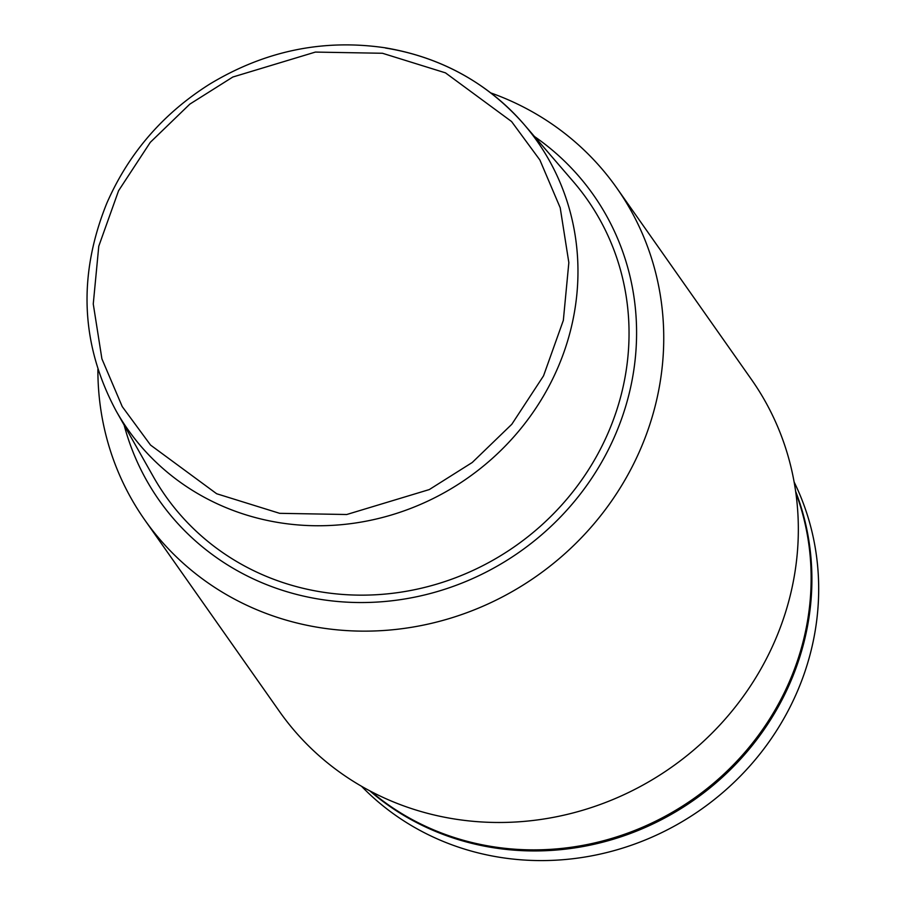 <?xml version="1.0" encoding="UTF-8"?>
<svg xmlns="http://www.w3.org/2000/svg" width="904" height="904" viewBox="0 0 904 904"><rect width="100%" height="100%" fill="white"/><g stroke="black" fill="none" stroke-linecap="round" stroke-linejoin="round"><path stroke-width="1.36" d="M361.532 786.277A267.369 251.368 -35.1 0 0 499.844 857.32A267.369 251.368 -35.1 0 0 760.999 752.625A267.369 251.368 -35.1 0 0 794.119 482.001M369.804 790.842A267.369 251.368 -35.1 0 0 493.053 847.669A267.369 251.368 -35.1 0 0 747.292 751.45A267.369 251.368 -35.1 0 0 795.633 491.324M153.544 477.041A257.742 242.328 -35.1 0 0 321.666 591.996A257.742 242.328 -35.1 0 0 590.956 465.876A257.742 242.328 -35.1 0 0 573.396 181.727L523.924 124.266A250.306 235.322 144.9 0 1 540.976 400.212A250.306 235.322 144.9 0 1 279.46 522.693A250.306 235.322 144.9 0 1 116.198 411.049L153.544 477.041M144.832 520.037L279.415 711.391A288.523 271.268 -35.1 0 0 454.26 818.956A288.523 271.268 -35.1 0 0 748.568 688.848A288.523 271.268 -35.1 0 0 751.405 379.409L616.81 188.055A288.523 271.268 144.9 0 1 657.061 398.144A288.523 271.268 144.9 0 1 319.666 627.613A288.523 271.268 144.9 0 1 144.832 520.037A288.523 271.268 144.9 0 1 97.892 369.25M534.445 136.504A265.437 249.56 144.9 0 1 630.438 388.189A265.437 249.56 144.9 0 1 380.584 601.838A265.437 249.56 144.9 0 1 124.142 425.095M490.759 92.909A288.523 271.268 144.9 0 1 616.81 188.055M371.092 791.531A267.369 251.368 -35.1 0 0 492.296 846.607A267.369 251.368 -35.1 0 0 745.619 751.461A267.369 251.368 -35.1 0 0 795.836 492.77M382.471 53.268L445.457 72.851L511.562 121.52L539.869 159.974L560.209 207.762L568.842 262.612L563.339 320.378L543.53 375.861L511.811 424.27L472.25 462.486L429.287 489.572L346.729 514.512L279.641 513.325L216.655 493.742L150.55 445.073L122.243 406.608L101.903 358.832L93.259 303.981L98.773 246.216L118.571 190.733L150.301 142.323L189.851 104.107L232.825 77.021L315.372 52.082L382.471 53.268M385.556 48.048A250.306 235.322 144.9 0 1 523.924 124.266C487.425 82.772 441.186 57.291 385.194 47.81C323.169 38.702 264.567 50.873 209.389 84.309C162.754 113.836 128.56 153.477 106.808 203.242C77.608 275.63 80.75 344.91 116.198 411.049"/></g></svg>
